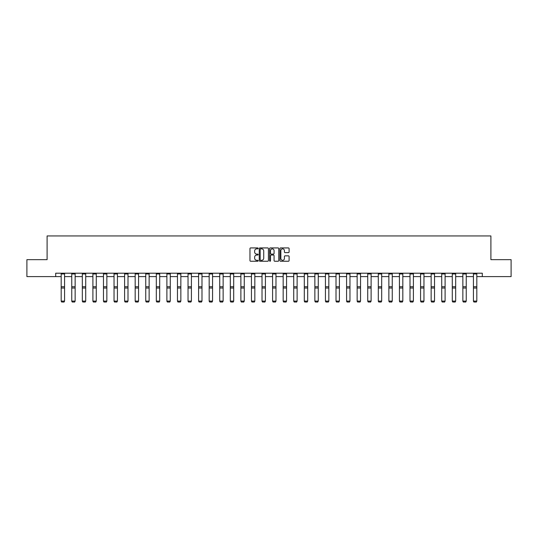 <?xml version="1.0" encoding="UTF-8"?>
<svg xmlns="http://www.w3.org/2000/svg" width="538" height="538" viewBox="0 0 538 538"><rect width="100%" height="100%" fill="white"/><g stroke="black" fill="none" stroke-linecap="round" stroke-linejoin="round"><path stroke-width="0.81" d="M258.159 248.395A0.464 0.464 0 0 0 257.695 247.931L250.627 247.931A0.666 0.666 0 0 0 249.962 248.596L249.962 260.567A0.666 0.666 0 0 0 250.627 261.233L257.695 261.233A0.464 0.464 0 0 0 258.159 260.762A0.464 0.464 0 0 0 257.695 260.298L256.781 260.298A2.125 2.125 0 0 1 254.649 258.173L254.649 257.171A2.125 2.125 0 0 1 256.781 255.046L257.695 255.046A0.464 0.464 0 0 0 258.159 254.582A0.464 0.464 0 0 0 257.695 254.111L256.781 254.111A2.125 2.125 0 0 1 254.649 251.986L254.649 250.99A2.125 2.125 0 0 1 256.781 248.859L257.695 248.859A0.464 0.464 0 0 0 258.159 248.395M288.435 252.618A0.666 0.666 0 0 0 289.101 251.952L289.101 248.596A0.666 0.666 0 0 0 288.435 247.931L280.587 247.931A0.666 0.666 0 0 0 279.921 248.596L279.921 260.567A0.666 0.666 0 0 0 280.587 261.233L288.435 261.233A0.666 0.666 0 0 0 289.101 260.567L289.101 256.505A0.666 0.666 0 0 0 288.435 255.846L285.079 255.846A0.666 0.666 0 0 0 284.414 256.505L284.414 258.522A1.782 1.782 0 0 1 282.632 260.298A1.782 1.782 0 0 1 280.856 258.522L280.856 250.641A1.782 1.782 0 0 1 282.632 248.859A1.782 1.782 0 0 1 284.414 250.641L284.414 251.952A0.666 0.666 0 0 0 285.079 252.618L288.435 252.618M55.696 276.599L26.9 276.599L26.9 259.659L47.095 259.659L47.095 235.947L490.905 235.947L490.905 259.659L511.1 259.659L511.1 276.599L482.304 276.599L482.304 273.21L55.696 273.21L55.696 276.599L61.184 276.599M268.415 248.596A0.666 0.666 0 0 0 267.756 247.931L259.908 247.931A0.666 0.666 0 0 0 259.242 248.596L259.242 260.567A0.666 0.666 0 0 0 259.908 261.233L267.756 261.233A0.666 0.666 0 0 0 268.415 260.567L268.415 248.596M270.244 247.931L278.092 247.931A0.666 0.666 0 0 1 278.758 248.596L278.758 260.567A0.666 0.666 0 0 1 278.092 261.233L274.736 261.233A0.666 0.666 0 0 1 274.071 260.567L274.071 255.711A0.666 0.666 0 0 0 273.405 255.046L271.179 255.046A0.666 0.666 0 0 0 270.513 255.711L270.513 260.762A0.464 0.464 0 0 1 270.049 261.233A0.464 0.464 0 0 1 269.585 260.762L269.585 248.596A0.666 0.666 0 0 1 270.244 247.931M64.573 276.599L71.756 276.599M75.145 276.599L82.327 276.599M85.717 276.599L92.899 276.599M96.282 276.599L103.464 276.599M106.854 276.599L114.036 276.599M117.425 276.599L124.608 276.599M127.997 276.599L135.179 276.599M138.569 276.599L145.751 276.599M149.134 276.599L156.316 276.599M159.705 276.599L166.888 276.599M170.277 276.599L177.459 276.599M180.849 276.599L188.031 276.599M191.414 276.599L198.596 276.599M201.985 276.599L209.168 276.599M212.557 276.599L219.739 276.599M223.129 276.599L230.311 276.599M233.7 276.599L240.883 276.599M244.265 276.599L251.448 276.599M254.837 276.599L262.019 276.599M265.409 276.599L272.591 276.599M275.981 276.599L283.163 276.599M286.552 276.599L293.735 276.599M297.117 276.599L304.3 276.599M307.689 276.599L314.871 276.599M318.261 276.599L325.443 276.599M328.832 276.599L336.015 276.599M339.404 276.599L346.586 276.599M349.969 276.599L357.151 276.599M360.541 276.599L367.723 276.599M371.112 276.599L378.295 276.599M381.684 276.599L388.866 276.599M392.249 276.599L399.431 276.599M402.821 276.599L410.003 276.599M413.392 276.599L420.575 276.599M423.964 276.599L431.146 276.599M434.536 276.599L441.718 276.599M445.101 276.599L452.283 276.599M455.673 276.599L462.855 276.599M466.244 276.599L473.427 276.599M476.816 276.599L482.304 276.599M260.634 248.859A0.464 0.464 0 0 0 260.17 249.323L260.17 259.834A0.464 0.464 0 0 0 260.634 260.298L261.603 260.298A2.125 2.125 0 0 0 263.728 258.173L263.728 250.99A2.125 2.125 0 0 0 261.603 248.859L260.634 248.859M274.071 250.674A1.782 1.782 0 0 0 272.295 248.892A1.782 1.782 0 0 0 270.513 250.674L270.513 253.445A0.666 0.666 0 0 0 271.179 254.111L273.405 254.111A0.666 0.666 0 0 0 274.071 253.445L274.071 250.674M61.184 301.213L61.695 302.053L61.184 301.092L64.573 301.092L64.062 302.053L61.695 302.006L64.062 302.053M64.573 273.21L64.573 301.092L64.062 302.006M61.184 273.21L61.184 301.092L61.695 302.006M71.756 301.213L72.267 302.053L71.756 301.092L75.145 301.092L74.634 302.053L72.267 302.006L74.634 302.053M82.327 301.213L82.832 302.053L82.327 301.092L85.717 301.092L85.206 302.053L82.832 302.006L85.206 302.053M75.145 273.21L75.145 301.092L74.634 302.006M71.756 273.21L71.756 301.092L72.267 302.006M85.717 273.21L85.717 301.092L85.206 302.006M82.327 273.21L82.327 301.092L82.832 302.006M92.899 301.213L93.404 302.053L92.899 301.092L96.282 301.092L95.777 302.053L93.404 302.006L95.777 302.053M103.464 301.213L103.975 302.053L103.464 301.092L106.854 301.092L106.349 302.053L103.975 302.006L106.349 302.053M114.036 301.213L114.547 302.053L114.036 301.092L117.425 301.092L116.914 302.053L114.547 302.006L116.914 302.053M96.282 273.21L96.282 301.092L95.777 302.006M92.899 273.21L92.899 301.092L93.404 302.006M106.854 273.21L106.854 301.092L106.349 302.006M103.464 273.21L103.464 301.092L103.975 302.006M117.425 273.21L117.425 301.092L116.914 302.006M114.036 273.21L114.036 301.092L114.547 302.006M124.608 301.213L125.119 302.053L124.608 301.092L127.997 301.092L127.486 302.053L125.119 302.006L127.486 302.053M127.997 273.21L127.997 301.092L127.486 302.006M124.608 273.21L124.608 301.092L125.119 302.006M135.179 301.213L135.684 302.053L135.179 301.092L138.569 301.092L138.058 302.053L135.684 302.006L138.058 302.053M138.569 273.21L138.569 301.092L138.058 302.006M135.179 273.21L135.179 301.092L135.684 302.006M145.751 301.213L146.255 302.053L145.751 301.092L149.134 301.092L148.629 302.053L146.255 302.006L148.629 302.053M149.134 273.21L149.134 301.092L148.629 302.006M145.751 273.21L145.751 301.092L146.255 302.006M156.316 301.213L156.827 302.053L156.316 301.092L159.705 301.092L159.201 302.053L156.827 302.006L159.201 302.053M159.705 273.21L159.705 301.092L159.201 302.006M156.316 273.21L156.316 301.092L156.827 302.006M166.888 301.213L167.399 302.053L166.888 301.092L170.277 301.092L169.766 302.053L167.399 302.006L169.766 302.053M170.277 273.21L170.277 301.092L169.766 302.006M166.888 273.21L166.888 301.092L167.399 302.006M177.459 301.213L177.964 302.053L177.459 301.092L180.849 301.092L180.338 302.053L177.964 302.006L180.338 302.053M180.849 273.21L180.849 301.092L180.338 302.006M177.459 273.21L177.459 301.092L177.964 302.006M188.031 301.213L188.535 302.053L188.031 301.092L191.414 301.092L190.909 302.053L188.535 302.006L190.909 302.053M191.414 273.21L191.414 301.092L190.909 302.006M188.031 273.21L188.031 301.092L188.535 302.006M198.596 301.213L199.107 302.053L198.596 301.092L201.985 301.092L201.481 302.053L199.107 302.006L201.481 302.053M201.985 273.21L201.985 301.092L201.481 302.006M198.596 273.21L198.596 301.092L199.107 302.006M209.168 301.213L209.679 302.053L209.168 301.092L212.557 301.092L212.046 302.053L209.679 302.006L212.046 302.053M212.557 273.21L212.557 301.092L212.046 302.006M209.168 273.21L209.168 301.092L209.679 302.006M219.739 301.213L220.25 302.053L219.739 301.092L223.129 301.092L222.618 302.053L220.25 302.006L222.618 302.053M223.129 273.21L223.129 301.092L222.618 302.006M219.739 273.21L219.739 301.092L220.25 302.006M230.311 301.213L230.815 302.053L230.311 301.092L233.7 301.092L233.189 302.053L230.815 302.006L233.189 302.053M233.7 273.21L233.7 301.092L233.189 302.006M230.311 273.21L230.311 301.092L230.815 302.006M240.883 301.213L241.387 302.053L240.883 301.092L244.265 301.092L243.761 302.053L241.387 302.006L243.761 302.053M244.265 273.21L244.265 301.092L243.761 302.006M240.883 273.21L240.883 301.092L241.387 302.006M251.448 301.213L251.959 302.053L251.448 301.092L254.837 301.092L254.333 302.053L251.959 302.006L254.333 302.053M254.837 273.21L254.837 301.092L254.333 302.006M251.448 273.21L251.448 301.092L251.959 302.006M262.019 301.213L262.531 302.053L262.019 301.092L265.409 301.092L264.898 302.053L262.531 302.006L264.898 302.053M265.409 273.21L265.409 301.092L264.898 302.006M262.019 273.21L262.019 301.092L262.531 302.006M272.591 301.213L273.102 302.053L272.591 301.092L275.981 301.092L275.469 302.053L273.102 302.006L275.469 302.053M275.981 273.21L275.981 301.092L275.469 302.006M272.591 273.21L272.591 301.092L273.102 302.006M283.163 301.213L283.667 302.053L283.163 301.092L286.552 301.092L286.041 302.053L283.667 302.006L286.041 302.053M286.552 273.21L286.552 301.092L286.041 302.006M283.163 273.21L283.163 301.092L283.667 302.006M293.735 301.213L294.239 302.053L293.735 301.092L297.117 301.092L296.613 302.053L294.239 302.006L296.613 302.053M297.117 273.21L297.117 301.092L296.613 302.006M293.735 273.21L293.735 301.092L294.239 302.006M304.3 301.213L304.811 302.053L304.3 301.092L307.689 301.092L307.185 302.053L304.811 302.006L307.185 302.053M307.689 273.21L307.689 301.092L307.185 302.006M304.3 273.21L304.3 301.092L304.811 302.006M314.871 301.213L315.382 302.053L314.871 301.092L318.261 301.092L317.75 302.053L315.382 302.006L317.75 302.053M318.261 273.21L318.261 301.092L317.75 302.006M314.871 273.21L314.871 301.092L315.382 302.006M325.443 301.213L325.954 302.053L325.443 301.092L328.832 301.092L328.321 302.053L325.954 302.006L328.321 302.053M328.832 273.21L328.832 301.092L328.321 302.006M325.443 273.21L325.443 301.092L325.954 302.006M336.015 301.213L336.519 302.053L336.015 301.092L339.404 301.092L338.893 302.053L336.519 302.006L338.893 302.053M339.404 273.21L339.404 301.092L338.893 302.006M336.015 273.21L336.015 301.092L336.519 302.006M346.586 301.213L347.091 302.053L346.586 301.092L349.969 301.092L349.465 302.053L347.091 302.006L349.465 302.053M349.969 273.21L349.969 301.092L349.465 302.006M346.586 273.21L346.586 301.092L347.091 302.006M357.151 301.213L357.662 302.053L357.151 301.092L360.541 301.092L360.036 302.053L357.662 302.006L360.036 302.053M360.541 273.21L360.541 301.092L360.036 302.006M357.151 273.21L357.151 301.092L357.662 302.006M367.723 301.213L368.234 302.053L367.723 301.092L371.112 301.092L370.601 302.053L368.234 302.006L370.601 302.053M371.112 273.21L371.112 301.092L370.601 302.006M367.723 273.21L367.723 301.092L368.234 302.006M378.295 301.213L378.799 302.053L378.295 301.092L381.684 301.092L381.173 302.053L378.799 302.006L381.173 302.053M381.684 273.21L381.684 301.092L381.173 302.006M378.295 273.21L378.295 301.092L378.799 302.006M388.866 301.213L389.371 302.053L388.866 301.092L392.249 301.092L391.745 302.053L389.371 302.006L391.745 302.053M392.249 273.21L392.249 301.092L391.745 302.006M388.866 273.21L388.866 301.092L389.371 302.006M399.431 301.213L399.942 302.053L399.431 301.092L402.821 301.092L402.316 302.053L399.942 302.006L402.316 302.053M402.821 273.21L402.821 301.092L402.316 302.006M399.431 273.21L399.431 301.092L399.942 302.006M410.003 301.213L410.514 302.053L410.003 301.092L413.392 301.092L412.881 302.053L410.514 302.006L412.881 302.053M413.392 273.21L413.392 301.092L412.881 302.006M410.003 273.21L410.003 301.092L410.514 302.006M420.575 301.213L421.086 302.053L420.575 301.092L423.964 301.092L423.453 302.053L421.086 302.006L423.453 302.053M423.964 273.21L423.964 301.092L423.453 302.006M420.575 273.21L420.575 301.092L421.086 302.006M431.146 301.213L431.651 302.053L431.146 301.092L434.536 301.092L434.025 302.053L431.651 302.006L434.025 302.053M434.536 273.21L434.536 301.092L434.025 302.006M431.146 273.21L431.146 301.092L431.651 302.006M441.718 301.213L442.223 302.053L441.718 301.092L445.101 301.092L444.596 302.053L442.223 302.006L444.596 302.053M445.101 273.21L445.101 301.092L444.596 302.006M441.718 273.21L441.718 301.092L442.223 302.006M452.283 301.213L452.794 302.053L452.283 301.092L455.673 301.092L455.168 302.053L452.794 302.006L455.168 302.053M455.673 273.21L455.673 301.092L455.168 302.006M452.283 273.21L452.283 301.092L452.794 302.006M462.855 301.213L463.366 302.053L462.855 301.092L466.244 301.092L465.733 302.053L463.366 302.006L465.733 302.053M466.244 273.21L466.244 301.092L465.733 302.006M462.855 273.21L462.855 301.092L463.366 302.006M473.427 301.213L473.938 302.053L473.427 301.092L476.816 301.092L476.305 302.053L473.938 302.006L476.305 302.053M476.816 273.21L476.816 301.092L476.305 302.006M473.427 273.21L473.427 301.092L473.938 302.006M64.573 273.223L61.184 273.223M64.573 286.754L61.184 286.754M64.573 288.038L61.184 288.038M64.573 273.956L61.184 273.956M75.145 273.223L71.756 273.223M75.145 286.754L71.756 286.754M75.145 288.038L71.756 288.038M75.145 273.956L71.756 273.956M85.717 273.223L82.327 273.223M85.717 286.754L82.327 286.754M85.717 288.038L82.327 288.038M85.717 273.956L82.327 273.956M96.282 273.223L92.899 273.223M96.282 286.754L92.899 286.754M96.282 288.038L92.899 288.038M96.282 273.956L92.899 273.956M106.854 273.223L103.464 273.223M106.854 286.754L103.464 286.754M106.854 288.038L103.464 288.038M106.854 273.956L103.464 273.956M117.425 273.223L114.036 273.223M117.425 286.754L114.036 286.754M117.425 288.038L114.036 288.038M117.425 273.956L114.036 273.956M127.997 273.223L124.608 273.223M127.997 286.754L124.608 286.754M127.997 288.038L124.608 288.038M127.997 273.956L124.608 273.956M138.569 273.223L135.179 273.223M138.569 286.754L135.179 286.754M138.569 288.038L135.179 288.038M138.569 273.956L135.179 273.956M149.134 273.223L145.751 273.223M149.134 286.754L145.751 286.754M149.134 288.038L145.751 288.038M149.134 273.956L145.751 273.956M159.705 273.223L156.316 273.223M159.705 286.754L156.316 286.754M159.705 288.038L156.316 288.038M159.705 273.956L156.316 273.956M170.277 273.223L166.888 273.223M170.277 286.754L166.888 286.754M170.277 288.038L166.888 288.038M170.277 273.956L166.888 273.956M180.849 273.223L177.459 273.223M180.849 286.754L177.459 286.754M180.849 288.038L177.459 288.038M180.849 273.956L177.459 273.956M191.414 273.223L188.031 273.223M191.414 286.754L188.031 286.754M191.414 288.038L188.031 288.038M191.414 273.956L188.031 273.956M201.985 273.223L198.596 273.223M201.985 286.754L198.596 286.754M201.985 288.038L198.596 288.038M201.985 273.956L198.596 273.956M212.557 273.223L209.168 273.223M212.557 286.754L209.168 286.754M212.557 288.038L209.168 288.038M212.557 273.956L209.168 273.956M223.129 273.223L219.739 273.223M223.129 286.754L219.739 286.754M223.129 288.038L219.739 288.038M223.129 273.956L219.739 273.956M233.7 273.223L230.311 273.223M233.7 286.754L230.311 286.754M233.7 288.038L230.311 288.038M233.7 273.956L230.311 273.956M244.265 273.223L240.883 273.223M244.265 286.754L240.883 286.754M244.265 288.038L240.883 288.038M244.265 273.956L240.883 273.956M254.837 273.223L251.448 273.223M254.837 286.754L251.448 286.754M254.837 288.038L251.448 288.038M254.837 273.956L251.448 273.956M265.409 273.223L262.019 273.223M265.409 286.754L262.019 286.754M265.409 288.038L262.019 288.038M265.409 273.956L262.019 273.956M275.981 273.223L272.591 273.223M275.981 286.754L272.591 286.754M275.981 288.038L272.591 288.038M275.981 273.956L272.591 273.956M286.552 273.223L283.163 273.223M286.552 286.754L283.163 286.754M286.552 288.038L283.163 288.038M286.552 273.956L283.163 273.956M297.117 273.223L293.735 273.223M297.117 286.754L293.735 286.754M297.117 288.038L293.735 288.038M297.117 273.956L293.735 273.956M307.689 273.223L304.3 273.223M307.689 286.754L304.3 286.754M307.689 288.038L304.3 288.038M307.689 273.956L304.3 273.956M318.261 273.223L314.871 273.223M318.261 286.754L314.871 286.754M318.261 288.038L314.871 288.038M318.261 273.956L314.871 273.956M328.832 273.223L325.443 273.223M328.832 286.754L325.443 286.754M328.832 288.038L325.443 288.038M328.832 273.956L325.443 273.956M339.404 273.223L336.015 273.223M339.404 286.754L336.015 286.754M339.404 288.038L336.015 288.038M339.404 273.956L336.015 273.956M349.969 273.223L346.586 273.223M349.969 286.754L346.586 286.754M349.969 288.038L346.586 288.038M349.969 273.956L346.586 273.956M360.541 273.223L357.151 273.223M360.541 286.754L357.151 286.754M360.541 288.038L357.151 288.038M360.541 273.956L357.151 273.956M371.112 273.223L367.723 273.223M371.112 286.754L367.723 286.754M371.112 288.038L367.723 288.038M371.112 273.956L367.723 273.956M381.684 273.223L378.295 273.223M381.684 286.754L378.295 286.754M381.684 288.038L378.295 288.038M381.684 273.956L378.295 273.956M392.249 273.223L388.866 273.223M392.249 286.754L388.866 286.754M392.249 288.038L388.866 288.038M392.249 273.956L388.866 273.956M402.821 273.223L399.431 273.223M402.821 286.754L399.431 286.754M402.821 288.038L399.431 288.038M402.821 273.956L399.431 273.956M413.392 273.223L410.003 273.223M413.392 286.754L410.003 286.754M413.392 288.038L410.003 288.038M413.392 273.956L410.003 273.956M423.964 273.223L420.575 273.223M423.964 286.754L420.575 286.754M423.964 288.038L420.575 288.038M423.964 273.956L420.575 273.956M434.536 273.223L431.146 273.223M434.536 286.754L431.146 286.754M434.536 288.038L431.146 288.038M434.536 273.956L431.146 273.956M445.101 273.223L441.718 273.223M445.101 286.754L441.718 286.754M445.101 288.038L441.718 288.038M445.101 273.956L441.718 273.956M455.673 273.223L452.283 273.223M455.673 286.754L452.283 286.754M455.673 288.038L452.283 288.038M455.673 273.956L452.283 273.956M466.244 273.223L462.855 273.223M466.244 286.754L462.855 286.754M466.244 288.038L462.855 288.038M466.244 273.956L462.855 273.956M476.816 273.223L473.427 273.223M476.816 286.754L473.427 286.754M476.816 288.038L473.427 288.038M476.816 273.956L473.427 273.956"/></g></svg>
